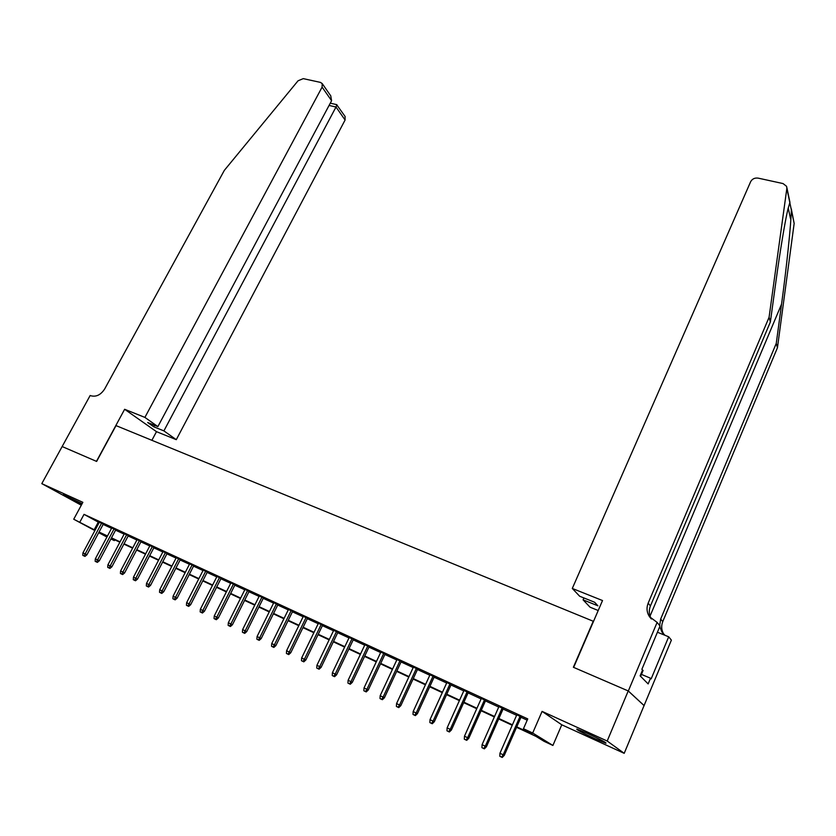 <?xml version="1.0" encoding="UTF-8"?>
<svg xmlns="http://www.w3.org/2000/svg" width="836" height="836" viewBox="0 0 836 836"><rect width="100%" height="100%" fill="white"/><g stroke="black" fill="none" stroke-linecap="round" stroke-linejoin="round"><path stroke-width="1.25" d="M82.137 503.669L63.306 494.682L81.74 504.411M595.107 738.784L605.881 743.235C606.967 742.943 600.844 739.672 587.489 733.412L576.882 729.034C575.858 729.358 581.929 732.608 595.107 738.784M114.741 539.837L114.333 540.61L110.874 538.99M62.125 446.529L96.453 461.357L124.637 409.285L144.9 417.404L322.1 87.122L322.194 83.569L320.397 82.377L303.269 78.636L298.065 80.778L224.341 170.356L104.688 388.939C100.811 394.885 96.192 397.152 90.821 395.752L90.163 395.491L41.8 483.636L81.301 505.205M62.177 446.56L96.631 461.43L116.026 425.608L593.246 621.252L573.371 667.264L628.223 690.944L644.065 705.574L624.21 753.33L607.197 741.03L542.083 711.384L532.689 733.015L552.909 745.451L544.058 741.313L535.949 736.359L516.564 727.31M542.083 711.384L561.782 724.802L624.21 753.33M561.782 724.802L552.909 745.451M628.223 690.944L607.197 741.03M103.309 524.078L99.327 522.239M115.744 529.815L111.752 527.965M128.336 535.625L124.334 533.776M141.085 541.498L137.062 539.648M153.991 547.455L149.957 545.595M167.064 553.495L163.02 551.624M180.304 559.597L176.239 557.727M193.712 565.784L189.636 563.903M207.297 572.054L203.211 570.162M221.049 578.397L216.952 576.506M234.989 584.834L230.872 582.932M249.107 591.345L244.979 589.443M263.413 597.949L259.275 596.037M277.918 604.637L273.759 602.714M292.61 611.419L288.441 609.496M307.502 618.285L303.322 616.362M322.591 625.255L318.401 623.311M337.89 632.309L333.679 630.365M353.398 639.467L349.176 637.523M369.125 646.719L364.893 644.765M385.072 654.076L380.829 652.122M401.249 661.537L396.985 659.573M417.645 669.103L413.371 667.138M434.281 676.784L429.997 674.809M451.147 684.569L446.852 682.584M468.264 692.469L463.959 690.473M485.632 700.474L481.306 698.478M503.262 708.615L498.925 706.608M516.773 726.85L532.051 733.977L523.461 728.72L527.746 718.908L84.028 514.359L99.139 522.584M103.121 524.423L111.564 528.321M115.556 530.16L124.146 534.12M128.148 535.97L136.874 540.004M140.897 541.853L149.769 545.95M153.803 547.82L162.832 551.979M166.876 553.85L176.062 558.093M180.116 559.963L189.448 564.269M193.524 566.15L203.023 570.539M207.109 572.42L216.764 576.882M220.861 578.773L230.684 583.309M234.801 585.2L244.791 589.819M248.919 591.721L259.087 596.413M263.225 598.325L273.571 603.101M277.73 605.024L288.253 609.872M292.422 611.806L303.123 616.749M307.303 618.671L318.202 623.708M322.403 625.641L333.491 630.762M337.702 632.706L348.988 637.92M353.21 639.864L364.705 645.173M368.937 647.127L380.641 652.529M384.884 654.483L396.797 659.98M401.05 661.945L413.183 667.546M417.457 669.521L429.798 675.216M434.093 677.202L446.664 683.002M450.959 684.987L463.771 690.902M468.076 692.887L481.118 698.906M485.444 700.902L498.726 707.037M503.063 709.043L516.596 715.292M520.953 717.298L527.192 720.172M521.141 716.86L516.794 714.853M94.876 530.578L73.735 519.229L82.858 502.331L41.8 483.636M73.735 519.229L95.074 530.191M84.028 514.359L79.869 522.082M523.461 728.72L532.689 733.015M106.924 537.046L98.732 532.647M107.29 536.357L100.696 533.274L107.102 536.722M110.969 538.802L114.333 540.61M512.217 725.282L498.684 718.97M494.348 716.943L481.066 710.746M476.739 708.729L463.698 702.648M459.382 700.631L446.581 694.653M442.275 692.647L429.704 686.784M425.419 684.788L413.078 679.031M408.804 677.035L396.682 671.371M392.418 669.385L380.505 663.836M376.263 661.851L364.569 656.396M360.337 654.421L348.842 649.06M344.62 647.085L333.334 641.818M329.133 639.864L318.035 634.681M313.845 632.727L302.956 627.648M298.776 625.694L288.065 620.699M283.895 618.755L273.372 613.843M269.223 611.91L258.888 607.082M254.75 605.149L244.582 600.415M240.454 598.492L230.464 593.821M226.357 591.909L216.534 587.321M212.438 585.419L202.782 580.915M198.696 579.003L189.208 574.572M185.143 572.681L175.811 568.323M171.746 566.432L162.581 562.147M158.537 560.266L149.508 556.055M145.485 554.174L136.613 550.036M132.59 548.165L123.864 544.09M119.861 542.219L111.282 538.217M99.056 532.051L107.489 535.98M111.481 537.841L120.06 541.843M124.062 543.713L132.788 547.779M136.811 549.66L145.683 553.787M149.707 555.668L158.736 559.88M162.78 561.761L171.955 566.045M176.009 567.937L185.341 572.284M189.406 574.186L198.905 578.606M202.981 580.518L212.637 585.022M216.733 586.924L226.556 591.512M230.673 593.424L240.663 598.085M244.781 600.008L254.949 604.752M259.087 606.675L269.422 611.503M273.581 613.436L284.104 618.347M288.263 620.291L298.974 625.276M303.154 627.23L314.054 632.309M318.244 634.263L329.332 639.435M333.543 641.4L344.829 646.667M349.051 648.631L360.535 653.992M364.768 655.967L376.472 661.422M380.714 663.397L392.617 668.946M396.881 670.942L409.003 676.596M413.277 678.581L425.628 684.339M429.913 686.335L442.484 692.208M446.779 694.204L459.591 700.181M463.896 702.188L476.938 708.27M481.264 710.287L494.546 716.483M498.893 718.511L512.426 724.822M98.24 522.166L94.175 529.773M501.61 757.134L499.803 756.266L502.217 757.447L501.61 757.134L503.199 754.814L499.949 753.257L516.878 714.644M520.128 716.138L503.199 754.814L504.286 755.389L521.236 716.651M502.217 757.447L504.286 755.389M499.949 753.257L499.803 756.266M640.627 676.355L643.103 670.441L642.529 670.096M791.305 208.864L794.158 223.431L777.449 347.734L776.257 343.408L781.555 304.137C786.624 267.144 791.117 223.766 791.347 209.951L789.821 202.636L787.94 209.146C785.056 220.955 779.978 251.73 775.902 281.669L770.364 321.975L650.418 605.985C648.652 610.489 648.976 614.826 651.411 618.995M572.294 588.45L750.644 181.694C752.222 178.883 754.73 177.692 758.137 178.131L783.05 183.575L786.603 186.355L786.854 188.413L769.078 317.283L648.172 603.132C646.332 607.856 646.75 612.349 649.426 616.623L657.117 622.402L628.327 690.985L573.653 667.389L602.516 600.541L572.294 588.45L579.672 596.246L594.626 602.254L597.907 605.818L583.079 599.84L583.894 597.939M657.117 622.402L660.022 626.007L641.881 669.302L642.56 670.012L640.115 675.843L648.14 683.921L650.523 678.226L651.16 678.884L668.695 636.792L671.381 640.136L644.065 705.574M644.159 705.615L628.327 690.985M770.364 321.975L769.078 317.283M777.449 347.734L662.749 621.639C661.057 626.007 661.401 630.219 663.794 634.252M659.656 625.558L660.68 619.016L776.257 343.408M598.21 610.51L590.049 607.197L583.079 599.84M668.695 636.792L657.409 632.235M659.782 626.582L661.934 632.026L665.007 635.308M650.523 678.226L641.452 674.391M144.9 417.404L157.879 426.611L147.669 422.504L153.74 426.788L163.898 430.885L176.281 439.673L345.09 120.018L335.999 107.018L329.07 105.43M163.898 430.885L335.999 107.018L336.877 104.678L330.272 103.173M151.88 440.311L156.489 431.669L176.281 439.673M124.637 409.285L156.489 431.669M157.879 426.611L331.589 100.707L322.1 87.122M345.059 116.423L345.09 120.018M153.74 426.788L154.545 425.273M330.722 95.816L331.589 100.707M336.615 104.615L345.153 116.549M483.71 748.513L481.933 747.656L484.337 748.837L483.71 748.513L485.277 746.203L482.079 744.667L499.008 706.399M502.206 707.873L485.277 746.203L486.406 746.788L503.345 708.405M484.337 748.837L486.406 746.788M482.079 744.667L481.933 747.656M466.07 740.017L464.314 739.17L466.707 740.341L466.07 740.017L467.627 737.718L464.471 736.202L481.4 698.279M484.556 699.732L467.627 737.718L468.777 738.324L485.726 700.275M466.707 740.341L468.777 738.324M464.471 736.202L464.314 739.17M448.692 731.636L446.967 730.81L449.35 731.981L448.692 731.636L450.228 729.358L447.124 727.863L464.053 690.275M467.157 691.706L450.228 729.358L451.419 729.974L468.359 692.26M449.35 731.981L451.419 729.974M447.124 727.863L446.967 730.81M431.564 723.391L429.861 722.565L432.243 723.736L431.564 723.391L433.079 721.123L430.017 719.65L446.946 682.385M450.008 683.796L433.079 721.123L434.302 721.75L451.241 684.36M432.243 723.736L434.302 721.75M430.017 719.65L429.861 722.565M414.677 715.25L413.005 714.446L415.377 715.606L414.677 715.25L416.182 713.003L413.172 711.551L430.08 674.6M433.1 676L416.182 713.003L417.436 713.651L434.365 676.585M415.377 715.606L417.436 713.651M413.172 711.551L413.005 714.446M398.04 707.235L396.389 706.441L398.751 707.601L398.04 707.235L399.524 704.999L396.557 703.567L413.465 666.94M416.432 668.309L399.524 704.999L400.81 705.657L417.739 668.904M398.751 707.601L400.81 705.657M396.557 703.567L396.389 706.441M381.634 699.335L380.004 698.551L382.365 699.701L381.634 699.335L383.107 697.109L380.171 695.698L397.079 659.374M400.005 660.733L383.107 697.109L384.414 697.778L401.332 661.339M382.365 699.701L384.414 697.778M380.171 695.698L380.004 698.551M365.468 691.539L363.859 690.766L366.21 691.915L365.468 691.539L366.92 689.324L364.026 687.934L380.923 651.923M383.808 653.261L366.92 689.324L368.258 690.013L385.166 653.888M366.21 691.915L368.258 690.013M364.026 687.934L363.859 690.766M349.521 683.858L347.933 683.096L350.274 684.245L349.521 683.858L350.953 681.653L348.11 680.285L364.987 644.577M367.84 645.894L350.953 681.653L352.322 682.354L369.219 646.531M350.274 684.245L352.322 682.354M348.11 680.285L347.933 683.096M333.794 676.282L332.237 675.53L334.567 676.679L333.794 676.282L335.215 674.088L332.404 672.74L349.27 637.325M352.081 638.62L335.215 674.088L336.605 674.809L353.492 639.279M334.567 676.679L336.605 674.809M332.404 672.74L332.237 675.53M318.286 668.81L316.75 668.068L319.08 669.208L318.286 668.81L319.697 666.637L316.928 665.299L333.773 630.177M336.553 631.462L319.697 666.637L321.108 667.358L337.984 632.12M319.08 669.208L321.108 667.358M316.928 665.299L316.75 668.068M302.998 661.443L301.472 660.712L303.792 661.851L302.998 661.443L304.388 659.28L301.65 657.963L318.485 623.123M321.223 624.387L304.388 659.28L305.83 660.012L322.686 625.056M303.792 661.851L305.83 660.012M301.65 657.963L301.472 660.712M287.908 654.17L286.414 653.449L288.723 654.588L287.908 654.17L289.287 652.017L286.591 650.721L303.405 616.174M306.112 617.417L289.287 652.017L290.75 652.77L307.585 618.097M288.723 654.588L290.75 652.77M286.591 650.721L286.414 653.449M273.027 647.001L271.543 646.291L273.853 647.419L273.027 647.001L274.386 644.859L271.731 643.584L288.535 609.308M291.189 610.531L274.386 644.859L275.87 645.622L292.694 611.231M273.853 647.419L275.87 645.622M271.731 643.584L271.543 646.291M258.345 639.927L256.882 639.226L259.181 640.355L258.345 639.927L259.693 637.805L257.07 636.541L273.853 602.537M276.476 603.749L259.693 637.805L261.198 638.568L278.001 604.449M259.181 640.355L261.198 638.568M257.07 636.541L256.882 639.226M243.861 632.946L242.419 632.256L244.708 633.375L243.861 632.946L245.199 630.835L242.607 629.592L259.369 595.849M261.961 597.05L245.199 630.835L246.724 631.608L263.507 597.761M244.708 633.375L246.724 631.608M242.607 629.592L242.419 632.256M229.566 626.059L228.144 625.38L230.422 626.498L229.566 626.059L230.882 623.959L228.332 622.726L245.073 589.255M247.634 590.435L230.882 623.959L232.439 624.743L249.201 591.167M230.422 626.498L232.439 624.743M228.332 622.726L228.144 625.38M215.458 619.267L214.058 618.588L216.325 619.706L215.458 619.267L216.764 617.177L214.246 615.965L230.966 582.755M233.495 583.915L216.764 617.177L218.332 617.971L235.083 584.646M216.325 619.706L218.332 617.971M214.246 615.965L214.058 618.588M201.539 612.558L200.159 611.889L202.416 613.007L201.539 612.558L202.834 610.479L200.347 609.277L217.046 576.328M219.534 577.477L202.834 610.479L204.423 611.283L221.143 578.219M202.416 613.007L204.423 611.283M200.347 609.277L200.159 611.889M187.797 605.933L186.428 605.285L188.685 606.393L187.797 605.933L189.082 603.864L186.627 602.683L203.294 569.985M205.76 571.124L189.082 603.864L190.681 604.679L207.38 571.876M188.685 606.393L190.681 604.679M186.627 602.683L186.428 605.285M174.233 599.402L172.885 598.754L175.142 599.861L174.233 599.402L175.508 597.343L173.083 596.183L189.73 563.725M192.155 564.854L175.508 597.343L177.127 598.168L193.806 565.606M175.142 599.861L177.127 598.168M173.083 596.183L172.885 598.754M160.846 592.954L159.519 592.306L161.756 593.414L160.846 592.954L162.1 590.906L159.707 589.756L176.333 557.549M178.737 558.657L162.1 590.906L163.741 591.731L180.398 559.42M161.756 593.414L163.741 591.731M159.707 589.756L159.519 592.306M147.627 586.579L146.31 585.952L148.547 587.05L147.627 586.579L148.871 584.552L146.509 583.413L163.114 551.447M165.476 552.544L148.871 584.552L150.532 585.388L167.158 553.317M148.547 587.05L150.532 585.388M146.509 583.413L146.31 585.952M134.575 580.299L133.279 579.672L135.505 580.759L134.575 580.299L135.808 578.272L133.478 577.153L150.052 545.427M152.392 546.504L135.808 578.272L137.48 579.118L154.085 547.287M135.505 580.759L137.48 579.118M133.478 577.153L133.279 579.672M121.69 574.081L120.405 573.465L122.631 574.562L121.69 574.081L122.913 572.075L120.603 570.967L137.156 539.481M139.466 540.547L122.913 572.075L124.606 572.921L141.179 541.331M122.631 574.562L124.606 572.921M120.603 570.967L120.405 573.465M108.962 567.957L107.698 567.341L109.913 568.428L108.962 567.957L110.174 565.951L107.896 564.854L124.418 533.598M126.696 534.653L110.174 565.951L111.878 566.808L128.43 535.448M109.913 568.428L111.878 566.808M107.896 564.854L107.698 567.341M96.401 561.897L95.147 561.301L97.352 562.377L96.401 561.897L97.593 559.911L95.346 558.824L111.836 527.798M114.093 528.843L97.593 559.911L99.317 560.778L115.838 529.648M97.352 562.377L99.317 560.778M95.346 558.824L95.147 561.301M83.987 555.919L82.754 555.323L84.948 556.4L83.987 555.919L85.178 553.934L82.952 552.868L99.421 522.072M101.647 523.096L85.178 553.934L86.913 554.811L103.392 523.911M84.948 556.4L86.913 554.811M82.952 552.868L82.754 555.323M781.555 304.137L650.042 616.101M650.418 605.985L648.172 603.132M660.68 619.016L662.749 621.639M788.233 207.955L790.511 218.708M794.158 223.431L791.347 209.951M789.821 202.636L786.854 188.413M661.934 632.026L663.533 633.991M651.077 618.661L649.426 616.623M789.947 202.375L786.895 187.713M322.194 83.569L330.878 96.035"/></g></svg>
